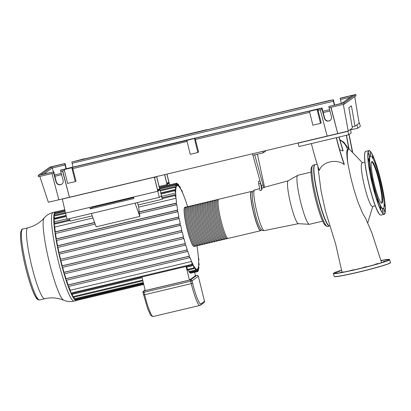 <?xml version="1.0" encoding="UTF-8"?>
<svg xmlns="http://www.w3.org/2000/svg" width="411" height="411" viewBox="0 0 411 411"><rect width="100%" height="100%" fill="white"/><g stroke="black" fill="none" stroke-linecap="round" stroke-linejoin="round"><path stroke-width="0.62" d="M380.961 260.687L382.949 260.291L381.012 260.857M385.79 260.22L387.999 259.762L385.79 260.22M384.994 261.17L383.206 261.699L384.994 261.17M377.925 263.533L375.371 264.232L377.925 263.533M366.468 266.672L363.411 267.458L366.468 266.672M353.696 269.75L350.526 270.515L353.696 269.75M343.036 271.943L340.174 272.591L343.036 271.943M337.333 272.663L335.124 273.115L337.333 272.663M338.13 271.712L339.918 271.178L338.13 271.712M375.443 164.287L375.315 162.782L376.044 165.962M373.183 158.184L372.392 155.569L373.183 158.184M370.763 154.274L370.809 155.389L370.054 152.204L370.763 154.274M369.237 154.654L369.422 156.391L368.662 153.2L369.237 154.654M368.842 159.268L369.191 161.6L368.431 158.41L368.842 159.268M369.638 167.405L370.152 170.226L369.638 167.405M371.498 177.84L372.161 180.953L371.498 177.84M374.144 188.973L374.914 192.153L374.144 188.973M377.175 199.114L377.986 202.12L377.175 199.114M380.118 206.718L380.915 209.333L380.118 206.718M382.543 210.627L382.492 209.507L383.252 212.698L382.543 210.627M384.064 210.247L383.884 208.511L384.639 211.696L384.064 210.247M384.074 203.358L384.871 206.486L384.095 204.02M383.124 194.696L383.91 197.861L383.432 196.792M381.089 184.077L381.68 186.815M378.351 173.293L379.07 175.882M383.576 208.31L383.396 208.608A27.275 3.745 -103.4 0 1 373.008 183.316A27.275 3.745 -103.4 0 1 370.917 156.052L371.21 156.237A27.023 3.709 -103.4 0 1 380.144 180.054A27.023 3.709 -103.4 0 1 383.576 208.31A27.023 3.709 -103.4 0 1 373.286 183.249A27.023 3.709 -103.4 0 1 371.21 156.237M371.678 161.77A21.393 2.934 -103.4 0 1 378.86 180.686A21.393 2.934 -103.4 0 1 381.506 203.157M379.466 180.542A21.393 2.934 -103.4 0 1 381.834 203.204A21.393 2.934 -103.4 0 1 374.041 183.07A21.393 2.934 -103.4 0 1 371.955 161.58A21.393 2.934 -103.4 0 1 379.466 180.542M251.316 191.49L218.775 199.217A20.154 2.764 76.6 0 0 218.631 199.284A20.154 2.764 76.6 0 0 220.877 220.019A20.154 2.764 76.6 0 0 228.09 238.437L260.625 230.715A20.154 2.764 -103.4 0 1 253.412 212.292A20.154 2.764 -103.4 0 1 251.172 191.557A20.154 2.764 -103.4 0 1 251.316 191.49L252.421 192.194M218.411 199.561L217.619 199.751A19.903 2.733 76.6 0 0 217.481 199.818A19.903 2.733 76.6 0 0 219.69 220.291A19.903 2.733 76.6 0 0 226.815 238.483L227.607 238.293M227.242 238.38A20.154 2.764 -103.4 0 1 227.021 238.657A20.154 2.764 -103.4 0 1 226.877 238.729A20.154 2.764 -103.4 0 1 219.525 219.757A20.154 2.764 -103.4 0 1 217.563 199.505A20.154 2.764 -103.4 0 1 218.046 199.648M217.563 199.505L216.35 199.792A20.154 2.764 76.6 0 0 218.313 220.044A20.154 2.764 76.6 0 0 225.66 239.017L226.877 238.729M215.981 200.136L215.194 200.327A19.903 2.733 76.6 0 0 215.051 200.393A19.903 2.733 76.6 0 0 217.265 220.871A19.903 2.733 76.6 0 0 224.391 239.058L225.177 238.873M224.812 238.955A20.154 2.764 -103.4 0 1 224.591 239.238A20.154 2.764 -103.4 0 1 224.447 239.305A20.154 2.764 -103.4 0 1 217.1 220.332A20.154 2.764 -103.4 0 1 215.133 200.08A20.154 2.764 -103.4 0 1 215.616 200.224M215.133 200.08L213.92 200.368A20.154 2.764 76.6 0 0 215.883 220.62A20.154 2.764 76.6 0 0 223.235 239.592L224.447 239.305M213.556 200.717L212.764 200.902A19.903 2.733 76.6 0 0 212.621 200.969A19.903 2.733 76.6 0 0 214.835 221.447A19.903 2.733 76.6 0 0 221.961 239.634L222.752 239.449M222.387 239.536A20.154 2.764 -103.4 0 1 222.161 239.813A20.154 2.764 -103.4 0 1 222.017 239.88A20.154 2.764 -103.4 0 1 214.67 220.907A20.154 2.764 -103.4 0 1 212.708 200.655A20.154 2.764 -103.4 0 1 213.191 200.804M212.708 200.655L211.49 200.948A20.154 2.764 76.6 0 0 213.458 221.195A20.154 2.764 76.6 0 0 220.805 240.168L222.017 239.88M211.126 201.292L210.334 201.477A19.903 2.733 76.6 0 0 210.196 201.544A19.903 2.733 76.6 0 0 212.405 222.022A19.903 2.733 76.6 0 0 219.531 240.209L220.322 240.024M219.957 240.111A20.154 2.764 -103.4 0 1 219.736 240.389A20.154 2.764 -103.4 0 1 219.592 240.456A20.154 2.764 -103.4 0 1 212.246 221.483A20.154 2.764 -103.4 0 1 210.278 201.236A20.154 2.764 -103.4 0 1 210.761 201.38M210.278 201.236L209.065 201.524A20.154 2.764 76.6 0 0 211.028 221.77A20.154 2.764 76.6 0 0 218.375 240.743L219.592 240.456M208.696 201.868L207.909 202.058A19.903 2.733 76.6 0 0 207.766 202.125A19.903 2.733 76.6 0 0 209.98 222.598A19.903 2.733 76.6 0 0 217.106 240.789L217.892 240.599M217.527 240.687A20.154 2.764 -103.4 0 1 217.306 240.964A20.154 2.764 -103.4 0 1 217.162 241.031A20.154 2.764 -103.4 0 1 209.816 222.063A20.154 2.764 -103.4 0 1 207.848 201.811A20.154 2.764 -103.4 0 1 208.331 201.955M207.848 201.811L206.635 202.099A20.154 2.764 76.6 0 0 208.603 222.351A20.154 2.764 76.6 0 0 215.95 241.324L217.162 241.031M206.271 202.443L205.479 202.633A19.903 2.733 76.6 0 0 205.336 202.7A19.903 2.733 76.6 0 0 207.55 223.173A19.903 2.733 76.6 0 0 214.676 241.365L215.467 241.175M215.102 241.262A20.154 2.764 -103.4 0 1 214.876 241.545A20.154 2.764 -103.4 0 1 214.732 241.611A20.154 2.764 -103.4 0 1 207.385 222.639A20.154 2.764 -103.4 0 1 205.423 202.387A20.154 2.764 -103.4 0 1 205.906 202.531M205.423 202.387L204.205 202.674A20.154 2.764 76.6 0 0 206.173 222.926A20.154 2.764 76.6 0 0 213.52 241.899L214.732 241.611M203.841 203.024L203.049 203.209A19.903 2.733 76.6 0 0 202.911 203.275A19.903 2.733 76.6 0 0 205.125 223.754A19.903 2.733 76.6 0 0 212.246 241.94L213.037 241.755M212.672 241.843A20.154 2.764 -103.4 0 1 212.451 242.12A20.154 2.764 -103.4 0 1 212.307 242.187A20.154 2.764 -103.4 0 1 204.961 223.214A20.154 2.764 -103.4 0 1 202.993 202.962A20.154 2.764 -103.4 0 1 203.476 203.106M202.993 202.962L201.78 203.25A20.154 2.764 76.6 0 0 203.743 223.502A20.154 2.764 76.6 0 0 211.09 242.475L212.307 242.187M201.416 203.599L200.625 203.784A19.903 2.733 76.6 0 0 200.481 203.851A19.903 2.733 76.6 0 0 202.695 224.329A19.903 2.733 76.6 0 0 209.821 242.516L210.612 242.331M210.242 242.418A20.154 2.764 -103.4 0 1 210.021 242.696A20.154 2.764 -103.4 0 1 209.877 242.762A20.154 2.764 -103.4 0 1 202.531 223.79A20.154 2.764 -103.4 0 1 200.563 203.543A20.154 2.764 -103.4 0 1 201.046 203.686M200.563 203.543L199.35 203.83A20.154 2.764 76.6 0 0 201.318 224.077A20.154 2.764 76.6 0 0 208.665 243.05L209.877 242.762M198.986 204.175L198.194 204.359A19.903 2.733 76.6 0 0 198.051 204.426A19.903 2.733 76.6 0 0 200.265 224.904A19.903 2.733 76.6 0 0 207.391 243.096L208.182 242.906M207.817 242.993A20.154 2.764 -103.4 0 1 207.596 243.271A20.154 2.764 -103.4 0 1 207.447 243.338A20.154 2.764 -103.4 0 1 200.1 224.365A20.154 2.764 -103.4 0 1 198.138 204.118A20.154 2.764 -103.4 0 1 198.621 204.262M198.138 204.118L196.926 204.406A20.154 2.764 76.6 0 0 198.888 224.658A20.154 2.764 76.6 0 0 206.235 243.625L207.447 243.338M196.556 204.75L195.77 204.94A19.903 2.733 76.6 0 0 195.626 205.007A19.903 2.733 76.6 0 0 197.84 225.48A19.903 2.733 76.6 0 0 204.961 243.672L205.752 243.482M205.387 243.569A20.154 2.764 -103.4 0 1 205.166 243.846A20.154 2.764 -103.4 0 1 205.022 243.913A20.154 2.764 -103.4 0 1 197.676 224.945A20.154 2.764 -103.4 0 1 195.708 204.693A20.154 2.764 -103.4 0 1 196.191 204.837M195.708 204.693L194.495 204.981A20.154 2.764 76.6 0 0 196.458 225.233A20.154 2.764 76.6 0 0 203.805 244.206L205.022 243.913M194.131 205.325L193.34 205.515A19.903 2.733 76.6 0 0 193.196 205.582A19.903 2.733 76.6 0 0 195.41 226.055A19.903 2.733 76.6 0 0 202.536 244.247L203.327 244.057M202.957 244.144A20.154 2.764 -103.4 0 1 202.736 244.427A20.154 2.764 -103.4 0 1 202.592 244.494A20.154 2.764 -103.4 0 1 195.246 225.521A20.154 2.764 -103.4 0 1 193.283 205.269A20.154 2.764 -103.4 0 1 193.761 205.413M193.283 205.269L192.065 205.557A20.154 2.764 76.6 0 0 194.033 225.809A20.154 2.764 76.6 0 0 201.38 244.781L202.592 244.494M191.701 205.906L190.91 206.091A19.903 2.733 76.6 0 0 190.771 206.158A19.903 2.733 76.6 0 0 192.98 226.636A19.903 2.733 76.6 0 0 200.106 244.822L200.897 244.637M200.532 244.725A20.154 2.764 -103.4 0 1 200.311 245.002A20.154 2.764 -103.4 0 1 200.167 245.069A20.154 2.764 -103.4 0 1 192.816 226.096A20.154 2.764 -103.4 0 1 190.853 205.844A20.154 2.764 -103.4 0 1 191.336 205.993M190.853 205.844L189.641 206.137A20.154 2.764 76.6 0 0 191.603 226.384A20.154 2.764 76.6 0 0 198.95 245.357L200.167 245.069M189.271 206.481L188.485 206.666A19.903 2.733 76.6 0 0 188.341 206.733A19.903 2.733 76.6 0 0 190.555 227.211A19.903 2.733 76.6 0 0 197.681 245.398L198.467 245.213M198.102 245.3A20.154 2.764 -103.4 0 1 197.881 245.578A20.154 2.764 -103.4 0 1 197.737 245.644A20.154 2.764 -103.4 0 1 190.391 226.672A20.154 2.764 -103.4 0 1 188.423 206.425A20.154 2.764 -103.4 0 1 188.906 206.569M188.423 206.425L187.21 206.712A20.154 2.764 76.6 0 0 189.173 226.959A20.154 2.764 76.6 0 0 196.525 245.932L197.737 245.644M186.846 207.057L186.055 207.247A19.903 2.733 76.6 0 0 185.911 207.308A19.903 2.733 76.6 0 0 188.125 227.786A19.903 2.733 76.6 0 0 195.251 245.978L196.042 245.788M195.672 245.876A20.154 2.764 -103.4 0 1 195.451 246.153A20.154 2.764 -103.4 0 1 195.307 246.22A20.154 2.764 -103.4 0 1 188.094 227.802A20.154 2.764 -103.4 0 1 185.854 207.067A20.154 2.764 -103.4 0 1 185.998 207A20.154 2.764 -103.4 0 1 186.481 207.144M265.557 150.693L265.655 151.078L263.23 152.825L262.865 151.335M257.394 154.207L263.96 184.462A3.781 0.519 -103.4 0 1 264.34 187.318A21.208 2.908 76.6 0 0 264.294 187.329A21.208 2.908 76.6 0 0 263.99 187.57A3.781 0.519 -103.4 0 1 263.066 185.104L254.733 154.844L263.23 152.825M252.544 153.786L261.247 185.536L263.066 185.104M263.99 187.57L262.197 188.043A3.781 0.519 -103.4 0 1 261.247 185.536M252.909 155.276L254.733 154.844M322.65 221.164L309.473 224.293A25.194 3.458 -103.4 0 1 309.334 224.308L298.35 223.682A22.045 3.026 -103.4 0 1 290.438 202.921A22.045 3.026 -103.4 0 1 288.173 180.814L297.703 175.322A25.194 3.458 -103.4 0 1 297.836 175.266L311.009 172.137M262.197 188.043A21.146 2.903 76.6 0 0 261.761 190.052L259.958 190.57L258.735 183.794L260.553 183.363A3.781 0.519 -103.4 0 1 260.43 182.587M261.761 190.052L260.553 183.363M259.012 181.133A3.781 0.519 76.6 0 0 258.987 181.133A3.781 0.519 76.6 0 0 258.956 181.143L258.627 181.379A3.781 0.519 76.6 0 0 258.735 183.794M349.098 134.469L352.741 152.676M348.944 134.577L352.504 152.43M336.439 137.577C338.859 147.395 341.407 156.046 344.079 163.532L344.228 164.595C341.454 156.858 338.808 147.888 336.285 137.685L348.733 134.731L351.23 132.933L350.393 129.511L347.891 131.309L348.733 134.731M346.519 135.255L349.078 149.214M339.07 137.022L343.005 150.359L343.01 151.017L339.65 149.661M343.01 151.017L338.9 137.063M346.35 135.296L348.826 148.941M344.228 164.595C336.527 158.348 321.89 161.821 319.337 170.503C316.562 162.771 313.917 153.801 311.399 143.593L336.285 137.685M329.509 225.999A31.493 4.321 -103.4 0 1 329.391 226.04L327.552 226.476A31.493 4.321 -103.4 0 1 326.899 226.322A31.493 4.321 -103.4 0 1 316.069 196.833A31.493 4.321 -103.4 0 1 312.488 165.628A31.493 4.321 -103.4 0 1 313.002 165.191L314.841 164.754A31.493 4.321 -103.4 0 1 314.965 164.739M312.488 165.628L311.584 167.123A30.234 4.151 76.6 0 0 315.026 197.08A30.234 4.151 76.6 0 0 325.42 225.387L326.899 226.322M329.391 226.04A31.493 4.321 -103.4 0 1 317.909 196.396A31.493 4.321 -103.4 0 1 314.841 164.754M329.792 225.942L329.632 225.983A31.493 4.321 -103.4 0 1 318.15 196.34A31.493 4.321 -103.4 0 1 315.083 164.698L317.189 164.2M309.334 224.308A25.194 3.458 -103.4 0 1 300.292 200.578A25.194 3.458 -103.4 0 1 297.703 175.322M375.258 205.803L372.443 206.471A22.4 3.072 -103.4 0 1 364.578 186.615A22.4 3.072 -103.4 0 1 362.096 162.884L364.906 162.217M381.583 262.701L371.811 232.667L365.96 219.104L362.183 212.343L357.96 202.001L354.38 190.987L351.21 179.355L347.968 164.076A38.809 5.328 -103.4 0 1 348.682 149.203A38.809 5.328 -103.4 0 1 350.095 149.917L362.44 162.802M348.682 149.203L347.423 149.568C346.452 150.647 346.632 155.481 347.968 164.076M359.116 123.064L359.486 122.976L360.324 126.398L357.822 128.196L350.496 129.933M359.486 122.976L356.984 124.774L357.822 128.196M347.891 131.309L298.114 143.131L298.951 146.547L311.399 143.593M298.114 143.131L298.453 142.884M139.473 213.556A43.021 5.903 76.6 0 0 139.894 216.417L96.189 226.795L91.319 213.504L67.034 219.269L65.534 213.16L89.819 207.396L90.194 208.922L92.316 207.396L133.662 197.578M92.192 215.893L70.199 221.113L69.325 218.724M139.894 216.417L135.024 203.126L91.319 213.504M159.309 197.362L161.276 195.944L162.473 199.207L159.93 189.728L157.809 191.254L159.309 197.362L135.024 203.126M162.473 199.207L138.188 204.971L138.718 207.123A43.021 5.903 76.6 0 0 139.252 211.886L138.903 212.138L139.262 213.602L176.473 204.77M138.188 204.971L137.315 202.582M181.821 232.076L60.679 260.841L60.325 259.372L181.842 230.417A43.021 5.903 -103.4 0 1 180.624 225.223L59.117 254.173L58.824 253.387L58.989 252.539L180.295 223.738A43.021 5.903 -103.4 0 1 179.186 218.467L57.684 247.407L57.365 246.513L57.581 245.757L178.888 216.957A43.021 5.903 -103.4 0 1 177.896 211.598L56.394 240.543L56.06 239.526L56.333 238.863L177.634 210.062A43.021 5.903 -103.4 0 1 176.797 204.596L139.262 213.602M176.473 183.979C176.098 183.095 176.036 183.136 176.288 184.107C176.036 183.136 176.098 183.095 176.473 183.979L177.043 185.659A43.021 5.903 -103.4 0 1 177.259 185.572A43.021 5.903 -103.4 0 1 177.783 185.608L177.249 184.025C176.987 183.054 177.043 183.013 177.408 183.897L178.025 185.715A43.021 5.903 -103.4 0 1 178.975 186.522L178.461 184.991C178.199 184.025 178.246 183.984 178.605 184.868L179.278 186.882A43.021 5.903 -103.4 0 1 180.465 188.659L179.967 187.144C179.705 186.173 179.746 186.137 180.09 187.026L180.845 189.322A43.021 5.903 -103.4 0 1 182.335 192.322L181.832 190.755C181.57 189.784 181.605 189.748 181.934 190.642L182.813 193.401A43.021 5.903 -103.4 0 1 184.431 197.383L184.94 198.744A43.021 5.903 -103.4 0 1 186.635 203.594L187.092 204.986A43.021 5.903 -103.4 0 1 187.616 206.615M159.525 188.089L176.288 184.107L176.864 185.787A43.021 5.903 -103.4 0 0 176.324 186.661L175.785 185.073C175.405 184.195 175.338 184.236 175.584 185.207L176.201 187.026A43.021 5.903 -103.4 0 0 175.872 188.757L175.358 187.226C174.973 186.342 174.901 186.389 175.137 187.365L175.81 189.379A43.021 5.903 -103.4 0 0 175.718 192.071L175.22 190.555C174.834 189.677 174.752 189.723 174.978 190.699L175.733 193A43.021 5.903 -103.4 0 0 175.944 196.92L175.44 195.348C175.055 194.47 174.968 194.521 175.178 195.497L176.057 198.256L138.718 207.123M175.44 195.348C175.055 194.47 174.968 194.521 175.178 195.497L162.314 198.554M92.958 217.984L54.75 227.057L53.98 223.456L69.69 219.726M139.252 211.886L176.586 203.024A43.021 5.903 -103.4 0 1 176.057 198.256M176.489 204.765L176.052 203.317L176.586 203.024M141.908 276.957L145.247 290.551L189.44 280.061L195.472 275.724L194.655 272.395M186.101 266.462L189.44 280.061M191.202 273.068L197.825 271.64M189.959 272.108L190.35 273.274L196.879 271.722M188.464 269.955L189.142 272.303L195.677 270.751M186.404 266.39A43.021 5.903 76.6 0 0 186.805 267.14L187.647 270.15L194.182 268.599M142.848 280.785L73.086 297.348L72.819 296.68L72.244 294.338L142.103 277.754M194.233 268.188L195.117 267.977A43.021 5.903 -103.4 0 1 193.925 266.205L194.187 267.777C194.264 268.789 194.187 268.835 193.946 267.921L193.55 265.537A43.021 5.903 -103.4 0 1 192.06 262.537L192.343 264.16C192.42 265.172 192.333 265.218 192.081 264.309L191.583 261.463A43.021 5.903 -103.4 0 1 189.964 257.476L189.425 257.774L189.147 256.289L189.456 256.12A43.021 5.903 -103.4 0 1 187.755 251.27L187.288 251.522L186.99 250.042L187.298 249.873A43.021 5.903 -103.4 0 1 185.757 244.915L185.33 245.141L185.012 243.666L185.335 243.497A43.021 5.903 -103.4 0 1 183.907 238.452L183.522 238.652L183.178 237.183L183.522 237.003A43.021 5.903 -103.4 0 1 182.201 231.886L181.842 232.071L181.482 230.607L181.842 230.417M143.429 283.158L74.581 299.501L73.903 297.158M195.574 269.333L196.371 269.148A43.021 5.903 -103.4 0 1 195.42 268.342L195.672 269.935C195.754 270.941 195.677 270.988 195.451 270.073L195.117 267.977M195.672 269.935C195.754 270.941 195.677 270.988 195.451 270.073L188.875 271.635M76.641 300.271L76.734 300.39A45.539 6.247 -103.4 0 1 76.41 300.539A45.539 6.247 -103.4 0 1 75.773 300.472L75.398 299.311M196.895 271.126L197.624 270.957L197.352 269.205A43.021 5.903 -103.4 0 1 197.136 269.287A43.021 5.903 -103.4 0 1 196.607 269.251L196.869 270.906C196.951 271.912 196.884 271.959 196.664 271.039L196.371 269.148M196.869 270.906C196.951 271.912 196.884 271.959 196.664 271.039L190.082 272.606M197.804 270.823C197.891 271.835 197.835 271.877 197.624 270.957C197.835 271.877 197.891 271.835 197.804 270.823L197.532 269.071A43.021 5.903 -103.4 0 0 198.071 268.203L198.328 269.852C198.534 270.777 198.59 270.736 198.492 269.729L198.194 267.833L198.775 267.7C198.981 268.624 199.027 268.583 198.919 267.576L198.585 265.485A43.021 5.903 -103.4 0 0 198.672 262.788L198.934 264.365C199.135 265.285 199.176 265.249 199.058 264.247L198.662 261.864A43.021 5.903 -103.4 0 0 198.451 257.944L198.734 259.567C198.934 260.487 198.97 260.451 198.837 259.454L198.338 256.608A43.021 5.903 -103.4 0 0 197.804 251.84L197.593 250.268A43.021 5.903 -103.4 0 0 196.926 245.84M197.676 270.012L198.328 269.852C198.534 270.777 198.59 270.736 198.492 269.729M198.919 267.576C199.027 268.583 198.981 268.624 198.775 267.7L198.523 266.107A43.021 5.903 -103.4 0 1 198.194 267.833M198.647 264.432L198.934 264.365C199.135 265.285 199.176 265.249 199.058 264.247M55.29 233.54L95.188 224.067L55.29 233.54L54.935 232.41L55.285 231.825L94.607 222.485M178.862 218.637L178.461 217.178L178.888 216.957M59.117 254.173L180.275 225.403L179.905 223.938L180.295 223.738M56.394 240.543L177.578 211.768L177.167 210.314L177.634 210.062M60.679 260.841L181.842 232.071M187.272 251.527L66.161 280.281L65.986 279.942A45.539 6.247 -103.4 0 1 63.982 273.454L64.188 273.901L185.33 245.141M192.343 264.16C192.42 265.172 192.333 265.218 192.081 264.309L70.964 293.064L70.276 290.264L191.583 261.463M194.187 267.777C194.264 268.789 194.187 268.835 193.946 267.921L187.38 269.482M198.564 259.603L198.734 259.567C198.934 260.487 198.97 260.451 198.837 259.454M181.616 190.807L181.832 190.755C181.57 189.784 181.605 189.748 181.934 190.642M179.55 187.241L179.967 187.144C179.705 186.173 179.746 186.137 180.09 187.026M177.829 185.14L178.461 184.991C178.199 184.025 178.246 183.984 178.605 184.868M176.545 184.19L177.249 184.025C176.987 183.054 177.043 183.013 177.408 183.897M175.785 185.073C175.405 184.195 175.338 184.236 175.584 185.207L159.74 188.968M176.201 187.026L175.358 187.226C174.973 186.342 174.901 186.389 175.137 187.365L160.218 190.904M175.22 190.555C174.834 189.677 174.752 189.723 174.978 190.699L160.984 194.023M60.535 259.218A43.021 5.903 -103.4 0 1 59.343 254.116M57.581 245.757A43.021 5.903 -103.4 0 1 56.61 240.492M58.989 252.539A43.021 5.903 -103.4 0 1 57.9 247.355M55.285 231.825A43.021 5.903 -103.4 0 1 54.75 227.057M56.333 238.863A43.021 5.903 -103.4 0 1 55.506 233.489M62.369 267.417L183.512 238.657L62.374 267.417L62.133 266.857A45.539 6.247 -103.4 0 1 60.412 260.168A45.539 6.247 -103.4 0 1 58.824 253.387A45.539 6.247 -103.4 0 1 57.365 246.513A45.539 6.247 -103.4 0 1 56.06 239.526A45.539 6.247 -103.4 0 1 54.935 232.41A45.539 6.247 -103.4 0 1 53.954 223.651A45.539 6.247 -103.4 0 1 53.743 218.77L66.161 215.713M192.333 264.982L71.231 293.737L70.964 293.064M186.805 267.14L193.55 265.537M70.276 290.264A43.021 5.903 -103.4 0 1 68.719 286.431M72.244 294.338A43.021 5.903 -103.4 0 1 71.843 293.588M143.722 284.345L75.783 300.472A45.539 6.247 -103.4 0 1 74.55 299.485A45.539 6.247 -103.4 0 1 73.03 297.297A45.539 6.247 -103.4 0 1 71.144 293.618A45.539 6.247 -103.4 0 1 68.169 286.292L68.149 284.921L189.456 256.12M68.308 286.529L189.42 257.774L68.313 286.529L68.169 286.292A45.539 6.247 -103.4 0 1 65.986 279.942L65.996 278.673L187.298 249.873M183.522 237.003L62.215 265.804L62.133 266.857A45.539 6.247 -103.4 0 0 63.982 273.454L64.029 272.298L185.335 243.497M68.149 284.921A43.021 5.903 -103.4 0 1 66.495 280.199M62.215 265.804A43.021 5.903 -103.4 0 1 60.92 260.785M64.029 272.298A43.021 5.903 -103.4 0 1 62.631 267.356M65.996 278.673A43.021 5.903 -103.4 0 1 64.486 273.834M55.161 212.98L55.053 212.071A45.539 6.247 -103.4 0 1 55.372 211.922A45.539 6.247 -103.4 0 1 55.726 211.912M175.81 189.379L160.722 192.959M66.094 215.426L54.504 218.179L53.918 215.323L65.395 212.6M54.725 215.133L54.355 213.17L64.923 210.663M175.733 193L161.615 196.35M66.926 218.832L54.427 221.801L53.743 218.77A45.539 6.247 -103.4 0 1 53.892 215.379A45.539 6.247 -103.4 0 1 54.339 213.191A45.539 6.247 -103.4 0 1 55.043 212.076L64.707 209.78M176.864 185.787L176.088 185.972M54.483 223.337A43.021 5.903 -103.4 0 1 54.427 221.801M54.478 218.488A43.021 5.903 -103.4 0 1 54.504 218.179M164.606 174.665L167.051 184.606L169.173 183.08L167.051 184.606L159.134 186.486L167.051 184.606L167.251 185.433M166.969 174.105L169.609 184.873M92.177 206.836L92.316 207.396M62.313 198.95L65.534 213.16L157.809 191.254L133.524 197.018L133.899 198.544L90.194 208.922M156.606 176.56L159.704 189.173L157.732 190.586L154.582 177.763L156.077 176.689M159.704 189.173L157.511 189.692M62.087 199.114L154.356 177.208L157.809 191.254L159.93 189.728L156.689 176.545M166.881 174.125L168.947 182.525L166.974 183.943L164.693 174.644M168.947 182.525L166.758 183.044M202.551 130.981L204.544 130.385L202.551 130.981M207.098 129.794L329.673 100.474L333.408 99.806L334.616 104.99M207.052 129.588L84.476 158.908M84.425 158.703L71.833 162.057L333.408 99.806M71.833 162.057L72.131 163.275L333.403 101.245L333.105 100.022M325.173 101.866L327.166 101.27L325.173 101.866M79.929 160.095L81.923 159.499L79.929 160.095M72.131 163.275L73.03 167.097M65.991 168.767L64.789 163.727L65.092 163.511L66.299 168.695M43.843 174.028L52.218 168.007L65.087 164.95M65.092 163.511L49.793 167.143L38.125 175.528L53.425 171.901L40.859 174.737L51.92 166.784L53.379 171.762M340.144 98.352L353.013 95.295L341.952 103.248L328.779 106.521L344.079 102.889L355.746 94.499L340.447 98.131L340.144 98.352L340.447 99.57L350.331 97.227M340.447 99.57L341.346 103.392M334.302 105.062L333.403 101.245M191.321 139.052L189.327 139.648L191.321 139.052M195.395 139.483L198.59 151.978L197.876 152.491L190.226 154.31L186.825 140.444L194.927 138.302L195.225 139.524L309.694 112.347M197.876 152.491L194.47 138.63M187.072 141.461L72.603 168.638L72.305 167.416L186.825 140.444M328.779 106.521L331.446 116.75C331.769 118.291 331.323 119.544 330.105 120.515C327.51 121.774 325.61 121.075 324.402 118.419L321.741 108.196L322.044 107.975L324.654 118.24C325.789 120.849 327.644 121.579 330.218 120.433M53.728 171.68L56.338 181.945C57.478 184.554 59.333 185.284 61.902 184.138M194.927 138.302L309.899 111.006L309.447 111.33L312.853 125.196L320.503 123.377L317.097 109.516L321.741 108.196M329.93 110.985L323.205 112.578M61.614 174.69L54.894 176.283M354.765 96.642L359.142 123.223L354.976 126.218L351.431 105.858L348.857 107.708L352.402 128.068L348.23 131.068L48.349 202.263L39.816 176.422M354.976 126.218L352.191 126.881M61.275 173.385L54.555 174.978M329.591 109.68L322.871 111.273M348.23 131.068L343.329 104.358M51.92 166.784L64.789 163.727M38.125 175.528L38.423 176.751L53.723 173.118L53.425 171.901M355.746 94.499L356.044 95.722L344.377 104.111L330.84 107.322L337.729 133.56L331.009 107.286M322.044 107.975L60.766 170.01L60.463 170.226L63.13 180.455C63.458 181.996 63.011 183.249 61.789 184.22C59.194 185.479 57.293 184.78 56.091 182.124L53.723 173.118M58.85 199.772L51.961 173.54M60.766 171.449L62.523 171.027L69.413 197.265L62.693 170.991M62.523 171.027L64.45 170.575M317.549 109.187L317.852 110.41L322.039 109.413M320.277 109.835L327.166 136.067M329.083 107.744L330.84 107.322M72.773 168.597L75.968 181.092L75.254 181.605L67.604 183.424L64.198 169.558L64.655 169.234L60.463 170.226M318.022 110.369L321.217 122.863L320.503 123.377M68.699 168.166L66.705 168.762L68.699 168.166M72.305 167.416L71.848 167.745L75.254 181.605M64.198 169.558L71.848 167.745M313.947 109.937L311.954 110.533L313.947 109.937M317.097 109.516L309.447 111.33M344.079 102.889L344.377 104.111M334.338 276.521A28.847 1.608 -13.8 0 0 362.728 271.178A28.847 1.608 -13.8 0 0 390.363 262.763M390.45 262.583C391.221 262.578 390.003 263.199 386.797 264.437C382.194 266.03 375.428 267.962 366.509 270.238L349.879 274.152L337.914 276.408C335.813 276.778 334.569 276.778 334.174 276.403A28.976 1.618 -13.8 0 0 362.697 271.065A28.976 1.618 -13.8 0 0 390.45 262.583L389.448 259.433L380.905 260.507A28.847 1.608 -13.8 0 1 381.742 262.65A28.847 1.608 -13.8 0 1 342.024 272.411A28.847 1.608 -13.8 0 1 341.572 270.171L334.646 272.565L333.455 273.474A28.976 1.618 -13.8 0 0 361.978 268.131A28.976 1.618 -13.8 0 0 389.731 259.649M380.576 179.628A32.628 4.48 -103.4 0 1 381.418 211.259A32.628 4.48 -103.4 0 1 367.958 156.463A32.628 4.48 -103.4 0 1 380.576 179.628C383.083 189.974 384.629 198.734 385.215 205.911L385.199 212.168L384.095 214.347A32.752 4.495 -103.4 0 1 372.155 183.517A32.752 4.495 -103.4 0 1 368.965 150.611C371.801 150.303 376.568 163.701 380.576 179.628M384.095 214.347L380.94 215.097A32.752 4.495 -103.4 0 1 369.001 184.267A32.752 4.495 -103.4 0 1 365.805 151.361L368.965 150.611M380.185 214.881A32.628 4.48 -103.4 0 1 368.898 184.292A32.628 4.48 -103.4 0 1 365.23 151.89M195.307 246.22L194.218 246.482A20.154 2.764 -103.4 0 1 187 228.064A20.154 2.764 -103.4 0 1 184.76 207.324A20.154 2.764 -103.4 0 1 184.904 207.257L185.998 207M261.288 229.574A20.031 2.749 -103.4 0 1 254.25 215.045A20.031 2.749 -103.4 0 1 251.321 191.649A20.031 2.749 -103.4 0 1 252.416 192.209M193.725 246.328A20.031 2.749 -103.4 0 1 186.764 227.535A20.031 2.749 -103.4 0 1 184.534 207.617M298.407 223.682L264.216 230.592A20.869 2.862 -103.4 0 1 256.623 210.946A20.869 2.862 -103.4 0 1 254.579 189.985L259.603 188.613M258.627 181.379L260.009 181.051M347.423 149.568A14.282 14.123 -125.7 0 0 339.876 140.115M54.062 224.257L69.968 220.481M138.903 212.138L176.052 203.317M39.538 299.932A36.43 4.999 -103.4 0 1 26.258 265.645A36.43 4.999 -103.4 0 1 22.703 229.04C21.999 228.619 21.29 229.96 20.576 233.052L20.55 237.954C20.935 244.329 22.199 252.411 24.352 262.197C26.263 270.757 28.395 278.504 30.743 285.44C32.597 290.865 34.293 294.826 35.839 297.323C36.738 299.11 37.971 299.984 39.538 299.932L44.635 298.725A36.43 4.999 -103.4 0 1 31.354 264.432A36.43 4.999 -103.4 0 1 27.799 227.833L22.703 229.04M21.726 230.571A35.171 4.829 76.6 0 0 25.21 265.891A35.171 4.829 76.6 0 0 37.976 299.008M142.966 292.457L144.03 292.278L143.881 290.952A1.259 1.248 -125.7 0 0 142.966 292.457M142.971 292.478L143.557 294.913L144.631 294.723L144.03 292.278L190.653 281.211L191.249 283.652L192.615 283.256L192.014 280.816A1.259 1.248 -125.7 0 0 190.504 279.881L190.653 281.211L192.014 280.816L198.359 276.249A1.259 1.259 0 0 0 196.843 275.324L195.451 275.653L196.838 275.329A1.259 1.248 54.3 0 1 198.349 276.259L204.503 301.299A1.259 1.248 54.3 0 1 204.02 302.609A1.259 1.259 0 0 0 204.508 301.289L200.969 303.837A1.259 1.248 54.3 0 1 200.491 305.152L204.02 302.609M204.508 301.289L198.343 276.243M196.838 275.329L190.504 279.881L143.881 290.952L145.124 290.053M145.098 289.961L143.444 291.147A1.259 1.259 0 0 0 142.956 292.473L147.559 308.394L150.154 314.256C150.251 315.288 151.289 316.038 153.257 316.501A24.568 3.37 -103.4 0 1 144.631 294.723L191.249 283.652A24.568 3.37 76.6 0 0 199.88 305.43L200.491 305.152M200.969 303.837A23.304 3.201 -103.4 0 1 192.615 283.256M72.819 296.68L142.679 280.097M74.314 298.833L143.259 282.465M75.521 299.804L143.552 283.652M54.935 232.071L94.664 222.639M57.329 245.942L178.461 217.178M57.689 247.407L178.847 218.642M58.763 252.703L179.905 223.938M56.04 239.074L177.167 210.314M60.325 259.372L181.482 230.607M67.949 285.059L189.147 256.289M63.833 272.436L185.012 243.666M62.015 265.948L183.178 237.183M65.801 278.812L186.99 250.042M55.136 212.872L64.897 210.555M54 216.124L65.585 213.376M92.228 207.046L133.575 197.229M54.437 213.972L65.113 211.439M53.851 219.459L66.356 216.489M76.41 300.539L74.165 301.073A45.539 6.247 -103.4 0 1 57.561 258.211A45.539 6.247 -103.4 0 1 53.122 212.456L55.372 211.922M44.635 298.725C51.308 297.235 57.668 297.739 63.71 300.22A42.503 5.831 -103.4 0 1 48.827 260.286A42.503 5.831 -103.4 0 1 44.167 217.917L45.251 216.772C47.465 214.64 50.085 213.201 53.122 212.456M334.174 276.403L333.455 273.474M380.94 215.097C379.553 215.004 377.956 212.662 376.147 208.064C371.025 195.79 365.513 171.736 364.747 160.516C364.393 156.293 364.495 153.503 365.06 152.142L365.805 151.361M261.298 229.585L260.625 230.715M194.218 246.482C193.237 246.348 192.184 244.771 191.058 241.74C189.517 237.846 188.048 232.965 186.661 227.103C184.683 218.405 183.856 212.271 184.179 208.69L184.904 207.257M264.294 187.329L288.224 180.789M264.216 230.592C262.429 230.586 261.35 230.129 260.98 229.23L259.788 227.345C258.457 224.704 257.101 220.877 255.724 215.862L252.59 201.077L252.195 193.206C252.046 191.958 252.842 190.884 254.579 189.985M372.787 206.389L367.747 222.829M341.978 272.051L335.705 244.232L325.368 210.735L321.099 191.141L317.78 165.993M339.763 139.689L343.961 142.334L348.949 149.188M162.14 197.773L175.086 194.701M153.257 316.501L199.88 305.43M197.136 269.287L196.633 269.405M76.734 300.39L143.752 284.479M197.789 270.715L198.523 270.541M198.308 268.547L198.965 268.388M198.605 265.172L199.114 265.054M64.188 273.901L185.32 245.141M66.156 280.281L187.282 251.522M198.605 260.327L198.914 260.255M181.657 189.974L181.246 190.072M178.297 184.21L177.573 184.38M177.09 183.239L176.247 183.44M179.797 186.363L179.155 186.512M159.334 187.313L176.144 183.321M160.028 190.129L175.014 186.573M159.55 188.197L175.446 184.421M160.793 193.247L174.87 189.908M63.71 300.22L65.19 300.76C68.123 301.669 71.118 301.772 74.165 301.073M27.799 227.833C34.432 226.158 39.888 222.854 44.167 217.917"/></g></svg>
